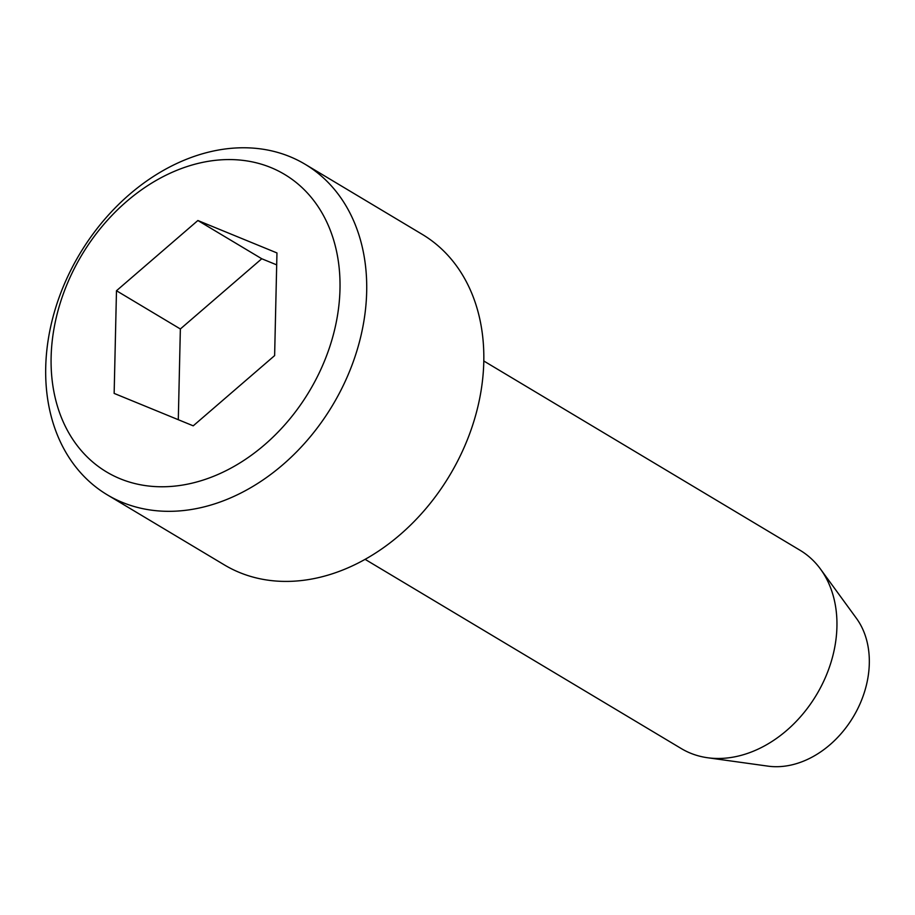 <?xml version="1.0" encoding="UTF-8"?>
<svg xmlns="http://www.w3.org/2000/svg" width="915" height="915" viewBox="0 0 915 915"><rect width="100%" height="100%" fill="white"/><g stroke="black" fill="none" stroke-linecap="round" stroke-linejoin="round"><path stroke-width="1.37" d="M199.184 163.144A173.358 132.606 -59.1 0 0 68.659 432.646A173.358 132.606 -59.1 0 0 318.82 373.72A173.358 132.606 -59.1 0 0 199.184 163.144M276.959 252.94L274.626 355.603L193.225 425.83L114.146 393.404L116.48 290.741L197.88 220.515L276.959 252.94M178.299 419.71L180.358 328.977L116.48 290.741M180.358 328.977L261.759 258.751L197.88 220.515M261.759 258.751L276.685 264.87M107.272 494.832L224.392 564.921A192.619 147.338 -59.1 0 0 319.278 577.445A192.619 147.338 -59.1 0 0 474.405 419.573A192.619 147.338 -59.1 0 0 422.227 234.354L305.118 164.265A192.619 147.338 -59.1 0 0 210.233 151.741A192.619 147.338 -59.1 0 0 55.106 309.602A192.619 147.338 -59.1 0 0 107.272 494.832A192.619 147.338 -59.1 0 0 202.158 507.356A192.619 147.338 -59.1 0 0 357.296 349.484A192.619 147.338 -59.1 0 0 305.118 164.265M483.806 361.002L799.996 550.235A115.576 88.4 120.9 0 1 820.515 569.096A115.576 88.4 120.9 0 1 825.101 678.164A115.576 88.4 120.9 0 1 738.222 756.087A115.576 88.4 120.9 0 1 707.604 757.746A115.576 88.4 120.9 0 1 681.286 748.573L365.096 559.34M820.515 569.096L856.44 618.346A90.539 69.254 120.9 0 1 860.043 703.795A90.539 69.254 120.9 0 1 791.978 764.837A90.539 69.254 120.9 0 1 767.994 766.141L707.604 757.746"/></g></svg>
